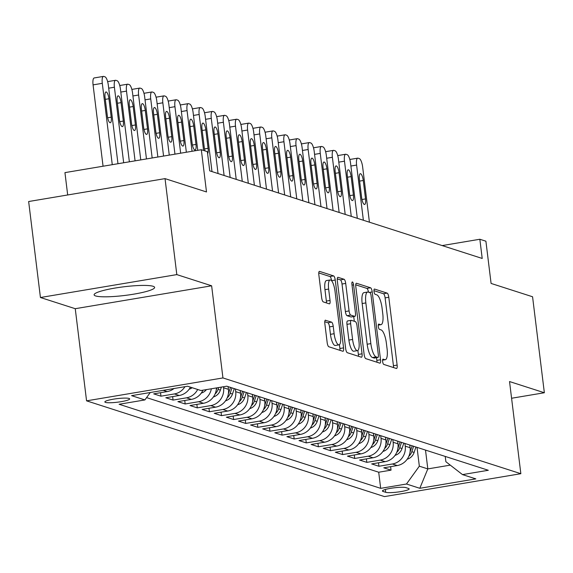 <?xml version="1.0" encoding="UTF-8"?>
<svg xmlns="http://www.w3.org/2000/svg" width="573" height="573" viewBox="0 0 573 573"><rect width="100%" height="100%" fill="white"/><g stroke="black" fill="none" stroke-linecap="round" stroke-linejoin="round"><path stroke-width="0.86" d="M382.614 361.513A2.686 0.788 80.5 0 0 383.767 364.421L396.394 368.482A3.839 1.125 80.5 0 0 396.566 368.496A3.839 1.125 80.5 0 0 397.125 365.094L388.795 297.258A3.839 1.125 80.5 0 0 387.14 293.111L374.513 289.05A2.686 0.788 80.5 0 0 374.391 289.043A2.686 0.788 80.5 0 0 374.004 291.421A2.686 0.788 80.5 0 0 375.157 294.329L376.79 294.851A12.277 3.588 80.5 0 1 382.076 308.131L382.771 313.789A12.277 3.588 80.5 0 1 381.002 324.669A12.277 3.588 80.5 0 1 380.451 324.626L378.817 324.096A2.686 0.788 80.5 0 0 378.696 324.089A2.686 0.788 80.5 0 0 378.309 326.467A2.686 0.788 80.5 0 0 379.462 329.375L381.095 329.898A12.277 3.588 80.5 0 1 386.381 343.177L387.076 348.835A12.277 3.588 80.5 0 1 385.307 359.715A12.277 3.588 80.5 0 1 384.755 359.672L383.115 359.142A2.686 0.788 80.5 0 0 383 359.135A2.686 0.788 80.5 0 0 382.614 361.513M95.619 295.947A30.484 4.362 173 0 0 129.412 294.837A30.484 4.362 173 0 0 154.624 287.402A30.484 4.362 173 0 0 153.12 286.292A30.484 4.362 173 0 0 119.32 287.395A30.484 4.362 173 0 0 94.108 294.83A30.484 4.362 173 0 0 95.619 295.947M105.468 402.404A12.506 1.791 173 0 0 119.334 401.952A12.506 1.791 173 0 0 129.677 398.901A12.506 1.791 173 0 0 129.054 398.443A12.506 1.791 173 0 0 115.194 398.901A12.506 1.791 173 0 0 104.852 401.952A12.506 1.791 173 0 0 105.468 402.404M325.557 320.192A3.839 1.125 80.5 0 0 325.385 320.178A3.839 1.125 80.5 0 0 324.834 323.573L327.169 342.604A3.839 1.125 80.5 0 0 328.823 346.758L342.847 351.263A3.839 1.125 80.5 0 0 343.019 351.285A3.839 1.125 80.5 0 0 343.571 347.883L335.241 280.047A3.839 1.125 80.5 0 0 333.593 275.899L319.562 271.387A3.839 1.125 80.5 0 0 319.39 271.373A3.839 1.125 80.5 0 0 318.839 274.775L321.661 297.759A3.839 1.125 80.5 0 0 323.315 301.914L329.317 303.84A3.839 1.125 80.5 0 0 329.489 303.855A3.839 1.125 80.5 0 0 330.041 300.453L328.644 289.057A10.264 3.001 80.5 0 1 330.12 279.961A10.264 3.001 80.5 0 1 335.004 291.098L340.484 335.757A10.264 3.001 80.5 0 1 339.001 344.853A10.264 3.001 80.5 0 1 334.123 333.715L333.214 326.273A3.839 1.125 80.5 0 0 331.559 322.119L325.228 320.243M511.582 398.249L544.35 392.749L532.568 296.764L491.09 283.434L485.904 241.204L479.845 239.256L482.208 258.452L209.732 170.869L207.376 151.673L201.316 149.725L64.942 172.623L67.686 194.97M176.813 274.603L40.432 297.509L75.249 308.697L211.63 285.798L176.813 274.603L165.031 178.626L206.502 191.955L201.316 149.725M211.63 285.798L222.94 377.936L520.85 473.699L384.469 496.598L86.566 400.842L222.94 377.936M544.35 392.749L509.533 381.554L520.85 473.699M364.134 354.494A3.839 1.125 80.5 0 0 365.789 358.641L379.813 363.146A3.839 1.125 80.5 0 0 379.985 363.167A3.839 1.125 80.5 0 0 380.536 359.765L372.214 291.929A3.839 1.125 80.5 0 0 370.559 287.782L356.535 283.27A3.839 1.125 80.5 0 0 356.363 283.255A3.839 1.125 80.5 0 0 355.804 286.658L364.134 354.494M361.327 357.208L347.302 352.703A3.839 1.125 80.5 0 1 345.655 348.549L337.325 280.713A3.839 1.125 80.5 0 1 337.877 277.318A3.839 1.125 80.5 0 1 338.049 277.332L344.051 279.259A3.839 1.125 80.5 0 1 345.705 283.413L349.079 310.917A3.839 1.125 80.5 0 0 350.733 315.071L354.716 316.353A3.839 1.125 80.5 0 0 354.888 316.368A3.839 1.125 80.5 0 0 355.439 312.965L351.922 284.323A2.686 0.788 80.5 0 1 352.309 281.945A2.686 0.788 80.5 0 1 353.591 284.86L362.057 353.82A3.839 1.125 80.5 0 1 361.506 357.223A3.839 1.125 80.5 0 1 361.327 357.208M40.432 297.509L28.65 201.524L165.031 178.626M163.233 390.335L167.144 391.595L153.693 393.852L160.956 396.187L160.533 392.706M184.943 386.689A15.636 14.783 107.8 0 1 174.414 393.93L179.256 395.485L165.805 397.748L173.067 400.083L172.638 396.595M197.678 389.482A15.636 14.783 107.8 0 1 186.519 397.82L191.368 399.381L177.909 401.637L185.179 403.972L184.75 400.491M211.344 388.773A15.636 14.783 107.8 0 1 198.63 401.716L203.472 403.27L190.021 405.526L197.291 407.869L196.861 404.38M223.47 386.739L223.599 387.771A15.636 14.783 107.8 0 1 210.742 405.605L215.584 407.167L202.133 409.423L209.396 411.758L208.973 408.277M235.381 388.974L235.711 391.667A15.636 14.783 107.8 0 1 222.854 409.502L227.696 411.056L214.245 413.312L221.507 415.647L221.078 412.166M247.486 392.863L247.823 395.556A15.636 14.783 107.8 0 1 234.959 413.391L239.808 414.945L226.349 417.208L233.619 419.543L233.19 416.062M259.598 396.76L259.927 399.453A15.636 14.783 107.8 0 1 247.07 417.287L251.912 418.842L238.461 421.098L245.731 423.433L245.301 419.952M271.709 400.649L272.039 403.342A15.636 14.783 107.8 0 1 259.182 421.176L264.024 422.731L250.573 424.994L257.836 427.329L257.413 423.841M283.821 404.545L284.151 407.238A15.636 14.783 107.8 0 1 271.294 425.066L276.136 426.627L262.685 428.883L269.947 431.218L269.518 427.737M295.926 408.434L296.262 411.128A15.636 14.783 107.8 0 1 283.399 428.962L288.248 430.516L274.789 432.78L282.059 435.115L281.63 431.627M308.038 412.331L308.367 415.024A15.636 14.783 107.8 0 1 295.51 432.851L300.352 434.413L286.901 436.669L294.171 439.004L293.741 435.523M320.149 416.22L320.479 418.913A15.636 14.783 107.8 0 1 307.622 436.748L312.464 438.302L299.013 440.565L306.276 442.9L305.853 439.412M332.261 420.109L332.591 422.81A15.636 14.783 107.8 0 1 319.734 440.637L324.576 442.198L311.125 444.455L318.387 446.79L317.958 443.309M344.366 424.006L344.702 426.699A15.636 14.783 107.8 0 1 331.839 444.533L336.688 446.088L323.229 448.351L330.499 450.686L330.069 447.198M356.478 427.895L356.807 430.595A15.636 14.783 107.8 0 1 343.95 448.423L348.792 449.984L335.341 452.24L342.611 454.575L342.181 451.094M368.589 431.791L368.919 434.484A15.636 14.783 107.8 0 1 356.062 452.319L360.904 453.873L347.453 456.137L354.716 458.472L354.293 454.983M380.701 435.681L381.031 438.381A15.636 14.783 107.8 0 1 368.174 456.208L373.016 457.77L359.565 460.026L366.827 462.361L366.398 458.88M392.806 439.577L393.142 442.27A15.636 14.783 107.8 0 1 380.279 460.105L385.128 461.659L371.669 463.922L378.939 466.257L392.39 463.994A15.636 14.783 -72.2 0 0 405.247 446.159L404.918 443.466M378.509 462.769L378.939 466.257M215.584 407.167A15.636 14.783 -72.2 0 0 228.441 389.332L228.111 386.639M227.696 411.056A15.636 14.783 -72.2 0 0 240.553 393.221L240.223 390.528M239.808 414.945A15.636 14.783 -72.2 0 0 252.664 397.118L252.335 394.425M251.912 418.842A15.636 14.783 -72.2 0 0 264.776 401.007L264.44 398.314M264.024 422.731A15.636 14.783 -72.2 0 0 276.881 404.903L276.551 402.21M276.136 426.627A15.636 14.783 -72.2 0 0 288.993 408.793L288.663 406.099M288.248 430.516A15.636 14.783 -72.2 0 0 301.104 412.689L300.775 409.989M300.352 434.413A15.636 14.783 -72.2 0 0 313.216 416.578L312.879 413.885M312.464 438.302A15.636 14.783 -72.2 0 0 325.321 420.475L324.991 417.774M324.576 442.198A15.636 14.783 -72.2 0 0 337.433 424.364L337.103 421.671M336.688 446.088A15.636 14.783 -72.2 0 0 349.544 428.26L349.215 425.56M348.792 449.984A15.636 14.783 -72.2 0 0 361.656 432.149L361.319 429.456M360.904 453.873A15.636 14.783 -72.2 0 0 373.761 436.039L373.431 433.346M373.016 457.77A15.636 14.783 -72.2 0 0 385.873 439.935L385.543 437.242M385.128 461.659A15.636 14.783 -72.2 0 0 397.984 443.824L397.655 441.131M408.549 488.468L405.885 487.609A12.119 1.733 173 0 0 392.455 488.046A12.119 1.733 173 0 0 382.435 491.004A12.119 1.733 173 0 0 383.036 491.448L385.701 492.3A12.119 1.733 173 0 0 399.13 491.863A12.119 1.733 173 0 0 409.151 488.905A12.119 1.733 173 0 0 408.549 488.468M150.255 392.519L144.905 399.933L119.105 404.266L380.68 488.346L406.479 484.013L419.336 466.178L417.029 447.363M144.905 399.933L131.582 395.649L187.607 386.245L200.93 390.528L226.736 386.195L488.311 470.275L462.504 474.609L475.826 478.885L419.801 488.296L406.479 484.013M146.581 397.612L378.703 472.224L391.051 470.147L383.781 467.812L397.232 465.555A15.636 14.783 -72.2 0 0 410.096 447.721L409.759 445.028M380.279 460.105L366.827 462.361M368.174 456.208L354.716 458.472M356.062 452.319L342.611 454.575M343.95 448.423L330.499 450.686M331.839 444.533L318.387 446.79M319.734 440.637L306.276 442.9M307.622 436.748L294.171 439.004M295.51 432.851L282.059 435.115M283.399 428.962L269.947 431.218M271.294 425.066L257.836 427.329M259.182 421.176L245.731 423.433M247.07 417.287L233.619 419.543M234.959 413.391L221.507 415.647M222.854 409.502L209.396 411.758M210.742 405.605L197.291 407.869M198.63 401.716L185.179 403.972M186.519 397.82L173.067 400.083M174.414 393.93L160.956 396.187M419.336 466.178L427.816 468.907L450.278 465.133M425.503 450.084L427.816 468.907L419.801 488.296M445.228 456.423L445.88 461.723L462.504 474.609M75.249 308.697L86.566 400.842M479.845 239.256L442.17 245.581M390.621 466.666L391.051 470.147M378.703 472.224L380.68 488.346M203.472 403.27A15.636 14.783 -72.2 0 0 216.444 387.921M191.368 399.381A15.636 14.783 -72.2 0 0 202.928 390.192M179.256 395.485A15.636 14.783 -72.2 0 0 190.408 387.14M167.144 391.595A15.636 14.783 -72.2 0 0 173.977 388.53M393.508 367.551A3.839 1.125 80.5 0 0 393.436 365.71L385.106 297.881A3.839 1.125 80.5 0 0 383.459 293.727L373.947 290.669M368.475 292.18A3.839 1.125 80.5 0 0 366.87 288.398L355.733 284.817M376.927 362.222A3.839 1.125 80.5 0 0 376.855 360.381L376.525 357.71M377.858 357.452A2.686 0.788 80.5 0 0 377.979 357.466A2.686 0.788 80.5 0 0 378.366 355.081L371.053 295.539A2.686 0.788 80.5 0 0 369.9 292.638L368.174 292.08A12.277 3.588 80.5 0 0 367.622 292.037A12.277 3.588 80.5 0 0 365.853 302.916L370.853 343.621A12.277 3.588 80.5 0 0 376.132 356.9L377.858 357.452L374.169 358.075A2.686 0.788 80.5 0 0 374.291 358.082A2.686 0.788 80.5 0 0 374.405 358.032M367.622 292.037L363.941 292.653A12.277 3.588 80.5 0 0 362.165 303.54L365.853 302.916M374.169 358.075L372.45 357.516A12.277 3.588 80.5 0 1 367.164 344.237L362.165 303.54M337.253 278.879L340.369 279.875L344.051 279.259M351.356 316.912A3.839 1.125 80.5 0 1 351.199 316.984A3.839 1.125 80.5 0 1 351.027 316.969L347.045 315.687A3.839 1.125 80.5 0 1 345.397 311.54L342.017 284.029A3.839 1.125 80.5 0 0 340.369 279.875M353.72 316.561L354.3 321.281M357.874 350.425L358.369 354.443L362.057 353.82M352.588 339.467A10.264 3.001 80.5 0 0 357.466 350.612A10.264 3.001 80.5 0 0 358.949 341.508L357.015 325.779A3.839 1.125 80.5 0 0 355.36 321.625L351.378 320.343A3.839 1.125 80.5 0 0 351.206 320.328A3.839 1.125 80.5 0 0 350.655 323.731L352.588 339.467L348.9 340.083A10.264 3.001 80.5 0 0 353.777 351.228L357.466 350.612M347.696 320.966A3.839 1.125 80.5 0 0 347.525 320.952A3.839 1.125 80.5 0 0 346.966 324.354L350.655 323.731M348.9 340.083L346.966 324.354M358.44 356.277A3.839 1.125 80.5 0 0 358.369 354.443M339.001 344.853L335.32 345.476A10.264 3.001 80.5 0 1 330.442 334.331L329.525 326.889A3.839 1.125 80.5 0 0 327.878 322.735L324.762 321.74M330.12 279.961L326.438 280.577A10.264 3.001 80.5 0 0 324.955 289.673L328.644 289.057M326.431 302.916A3.839 1.125 80.5 0 0 326.359 301.076L324.955 289.673M331.566 280.734L331.559 280.67A3.839 1.125 80.5 0 0 329.905 276.515L318.767 272.934M339.961 350.339A3.839 1.125 80.5 0 0 339.889 348.499L339.417 344.674M407.145 459.245A10.357 9.791 -72.2 0 0 414.121 452.419L415.926 447.004M363.375 220.254L356.599 165.074A7.814 2.285 80.5 0 1 357.724 158.148A7.814 2.285 80.5 0 1 358.075 158.177L359.285 158.563A7.814 2.285 80.5 0 1 362.652 167.022L369.427 222.202M408.836 456.28A10.357 9.791 -72.2 0 0 411.822 451.682L413.627 446.267M412.173 445.801L410.368 451.209A10.357 9.791 107.8 0 1 410.039 452.09M359.386 179.249L361.649 197.678A6.253 1.826 80.5 0 0 364.621 204.468A6.253 1.826 80.5 0 0 365.524 198.924L363.261 180.495A6.253 1.826 80.5 0 0 360.288 173.705A6.253 1.826 80.5 0 0 359.386 179.249M395.041 455.356A10.357 9.791 -72.2 0 0 402.017 448.523L403.815 443.115M351.263 216.365L344.488 161.185A7.814 2.285 80.5 0 1 345.612 154.252A7.814 2.285 80.5 0 1 345.963 154.287L347.174 154.674A7.814 2.285 80.5 0 1 350.54 163.133L357.316 218.306M396.724 452.384A10.357 9.791 -72.2 0 0 399.71 447.785L401.515 442.377M400.061 441.905L398.264 447.32A10.357 9.791 107.8 0 1 397.927 448.201M347.274 175.359L349.537 193.781A6.253 1.826 80.5 0 0 352.51 200.571A6.253 1.826 80.5 0 0 353.412 195.028L351.149 176.599A6.253 1.826 80.5 0 0 348.176 169.809A6.253 1.826 80.5 0 0 347.274 175.359M382.929 451.46A10.357 9.791 -72.2 0 0 389.905 444.634L391.703 439.219M339.152 212.468L332.376 157.288A7.814 2.285 80.5 0 1 333.507 150.362A7.814 2.285 80.5 0 1 333.858 150.391L335.069 150.778A7.814 2.285 80.5 0 1 338.435 159.237L345.204 214.417M384.612 448.494A10.357 9.791 -72.2 0 0 387.606 443.896L389.404 438.481M387.95 438.016L386.152 443.43A10.357 9.791 107.8 0 1 385.815 444.304M335.162 171.463L337.425 189.892A6.253 1.826 80.5 0 0 340.398 196.682A6.253 1.826 80.5 0 0 341.3 191.138L339.037 172.709A6.253 1.826 80.5 0 0 336.065 165.919A6.253 1.826 80.5 0 0 335.162 171.463M370.817 447.57A10.357 9.791 -72.2 0 0 377.793 440.744L379.598 435.33M327.04 208.579L320.264 153.399A7.814 2.285 80.5 0 1 321.396 146.466A7.814 2.285 80.5 0 1 321.747 146.502L322.957 146.889A7.814 2.285 80.5 0 1 326.324 155.347L333.099 210.52M372.5 444.605A10.357 9.791 -72.2 0 0 375.494 440L377.292 434.592M375.845 434.119L374.04 439.534A10.357 9.791 107.8 0 1 373.703 440.415M323.057 167.574L325.314 185.996A6.253 1.826 80.5 0 0 328.293 192.786A6.253 1.826 80.5 0 0 329.189 187.242L326.932 168.813A6.253 1.826 80.5 0 0 323.953 162.03A6.253 1.826 80.5 0 0 323.057 167.574M358.705 443.681A10.357 9.791 -72.2 0 0 365.681 436.848L367.486 431.433M314.935 204.683L308.159 149.51A7.814 2.285 80.5 0 1 309.284 142.577A7.814 2.285 80.5 0 1 309.635 142.605L310.845 142.999A7.814 2.285 80.5 0 1 314.212 151.451L320.987 206.631M360.396 440.709A10.357 9.791 -72.2 0 0 363.382 436.11L365.187 430.695M363.733 430.23L361.928 435.645A10.357 9.791 107.8 0 1 361.599 436.519M310.946 163.677L313.209 182.107A6.253 1.826 80.5 0 0 316.181 188.897A6.253 1.826 80.5 0 0 317.084 183.353L314.821 164.924A6.253 1.826 80.5 0 0 311.848 158.134A6.253 1.826 80.5 0 0 310.946 163.677M346.601 439.785A10.357 9.791 -72.2 0 0 353.577 432.959L355.375 427.544M302.823 200.794L296.048 145.614A7.814 2.285 80.5 0 1 297.172 138.68A7.814 2.285 80.5 0 1 297.523 138.716L298.741 139.103A7.814 2.285 80.5 0 1 302.1 147.562L308.876 202.735M348.284 436.819A10.357 9.791 -72.2 0 0 351.27 432.214L353.075 426.806M351.621 426.341L349.824 431.748A10.357 9.791 107.8 0 1 349.487 432.629M298.834 159.788L301.097 178.217A6.253 1.826 80.5 0 0 304.07 185A6.253 1.826 80.5 0 0 304.972 179.456L302.709 161.034A6.253 1.826 80.5 0 0 299.736 154.244A6.253 1.826 80.5 0 0 298.834 159.788M334.489 435.895A10.357 9.791 -72.2 0 0 341.465 429.062L343.263 423.655M290.712 196.897L283.936 141.724A7.814 2.285 80.5 0 1 285.067 134.791A7.814 2.285 80.5 0 1 285.418 134.82L286.629 135.214A7.814 2.285 80.5 0 1 289.995 143.665L296.764 198.845M336.172 432.923A10.357 9.791 -72.2 0 0 339.166 428.325L340.964 422.91M339.51 422.444L337.712 427.859A10.357 9.791 107.8 0 1 337.375 428.733M286.722 155.892L288.985 174.321A6.253 1.826 80.5 0 0 291.958 181.111A6.253 1.826 80.5 0 0 292.86 175.567L290.597 157.138A6.253 1.826 80.5 0 0 287.625 150.348A6.253 1.826 80.5 0 0 286.722 155.892M322.377 431.999A10.357 9.791 -72.2 0 0 329.353 425.173L331.158 419.758M278.6 193.008L271.824 137.828A7.814 2.285 80.5 0 1 272.956 130.902A7.814 2.285 80.5 0 1 273.307 130.931L274.517 131.317A7.814 2.285 80.5 0 1 277.884 139.776L284.659 194.949M324.06 429.034A10.357 9.791 -72.2 0 0 327.054 424.428L328.852 419.021M327.405 418.555L325.6 423.963A10.357 9.791 107.8 0 1 325.263 424.844M274.617 152.003L276.874 170.432A6.253 1.826 80.5 0 0 279.853 177.222A6.253 1.826 80.5 0 0 280.749 171.678L278.492 153.249A6.253 1.826 80.5 0 0 275.513 146.459A6.253 1.826 80.5 0 0 274.617 152.003M310.265 428.11A10.357 9.791 -72.2 0 0 317.241 421.277L319.046 415.869M266.495 189.111L259.719 133.939A7.814 2.285 80.5 0 1 260.844 127.005A7.814 2.285 80.5 0 1 261.195 127.034L262.405 127.428A7.814 2.285 80.5 0 1 265.772 135.88L272.547 191.06M311.956 425.137A10.357 9.791 -72.2 0 0 314.942 420.539L316.747 415.124M315.293 414.659L313.488 420.073A10.357 9.791 107.8 0 1 313.159 420.947M262.506 148.106L264.769 166.535A6.253 1.826 80.5 0 0 267.741 173.325A6.253 1.826 80.5 0 0 268.644 167.782L266.381 149.352A6.253 1.826 80.5 0 0 263.408 142.562A6.253 1.826 80.5 0 0 262.506 148.106M298.161 424.213A10.357 9.791 -72.2 0 0 305.137 417.388L306.935 411.973M254.383 185.222L247.608 130.042A7.814 2.285 80.5 0 1 248.732 123.116A7.814 2.285 80.5 0 1 249.083 123.145L250.301 123.532A7.814 2.285 80.5 0 1 253.66 131.991L260.436 187.17M299.844 421.248A10.357 9.791 -72.2 0 0 302.838 416.643L304.635 411.235M303.181 410.769L301.384 416.177A10.357 9.791 107.8 0 1 301.047 417.058M250.394 144.217L252.657 162.646A6.253 1.826 80.5 0 0 255.63 169.436A6.253 1.826 80.5 0 0 256.532 163.892L254.269 145.463A6.253 1.826 80.5 0 0 251.296 138.673A6.253 1.826 80.5 0 0 250.394 144.217M286.049 420.324A10.357 9.791 -72.2 0 0 293.025 413.491L294.83 408.083M242.272 181.326L235.496 126.153A7.814 2.285 80.5 0 1 236.628 119.22A7.814 2.285 80.5 0 1 236.978 119.248L238.189 119.642A7.814 2.285 80.5 0 1 241.555 128.094L248.324 183.274M287.732 417.352A10.357 9.791 -72.2 0 0 290.726 412.753L292.524 407.339M291.07 406.873L289.272 412.288A10.357 9.791 107.8 0 1 288.935 413.162M238.282 140.321L240.545 158.75A6.253 1.826 80.5 0 0 243.518 165.54A6.253 1.826 80.5 0 0 244.42 159.996L242.157 141.567A6.253 1.826 80.5 0 0 239.185 134.777A6.253 1.826 80.5 0 0 238.282 140.321M273.937 416.428A10.357 9.791 -72.2 0 0 280.913 409.602L282.718 404.187M230.16 177.437L223.384 122.257A7.814 2.285 80.5 0 1 224.516 115.331A7.814 2.285 80.5 0 1 224.867 115.359L226.077 115.746A7.814 2.285 80.5 0 1 229.444 124.205L236.219 179.385M275.62 413.462A10.357 9.791 -72.2 0 0 278.614 408.857L280.419 403.449M278.965 402.984L277.16 408.391A10.357 9.791 107.8 0 1 276.823 409.272M226.177 136.431L228.434 154.86A6.253 1.826 80.5 0 0 231.413 161.65A6.253 1.826 80.5 0 0 232.316 156.107L230.052 137.678A6.253 1.826 80.5 0 0 227.073 130.888A6.253 1.826 80.5 0 0 226.177 136.431M261.832 412.539A10.357 9.791 -72.2 0 0 268.809 405.705L270.606 400.298M218.055 173.54L211.279 118.367A7.814 2.285 80.5 0 1 212.404 111.434A7.814 2.285 80.5 0 1 212.755 111.463L213.965 111.857A7.814 2.285 80.5 0 1 217.332 120.309L224.107 175.488M263.516 409.566A10.357 9.791 -72.2 0 0 266.502 404.968L268.307 399.553M266.853 399.087L265.048 404.502A10.357 9.791 107.8 0 1 264.719 405.383M214.066 132.535L216.329 150.964A6.253 1.826 80.5 0 0 219.301 157.754A6.253 1.826 80.5 0 0 220.204 152.21L217.941 133.781A6.253 1.826 80.5 0 0 214.968 126.991A6.253 1.826 80.5 0 0 214.066 132.535M249.721 408.642A10.357 9.791 -72.2 0 0 256.697 401.816L258.495 396.401M203.587 150.455L199.168 114.471A7.814 2.285 80.5 0 1 200.292 107.545A7.814 2.285 80.5 0 1 200.643 107.574L201.861 107.96A7.814 2.285 80.5 0 1 205.22 116.419L211.996 171.599M251.404 405.677A10.357 9.791 -72.2 0 0 254.398 401.079L256.195 395.664M254.741 395.198L252.944 400.606A10.357 9.791 107.8 0 1 252.607 401.487M207.612 153.593A6.253 1.826 80.5 0 0 208.092 148.321L205.829 129.892A6.253 1.826 80.5 0 0 202.856 123.102A6.253 1.826 80.5 0 0 201.954 128.646L204.217 147.075A6.253 1.826 80.5 0 0 205.077 150.935M237.609 404.753A10.357 9.791 -72.2 0 0 244.585 397.92L246.39 392.512M192.055 151.279L187.056 110.582A7.814 2.285 80.5 0 1 188.188 103.649A7.814 2.285 80.5 0 1 188.538 103.677L189.749 104.071A7.814 2.285 80.5 0 1 193.115 112.53L197.757 150.327M239.292 401.78A10.357 9.791 -72.2 0 0 242.286 397.182L244.084 391.767M242.63 391.302L240.832 396.717A10.357 9.791 107.8 0 1 240.495 397.598M189.842 124.749L192.105 143.178A6.253 1.826 80.5 0 0 195.078 149.968A6.253 1.826 80.5 0 0 195.98 144.425L193.717 125.996A6.253 1.826 80.5 0 0 190.745 119.205A6.253 1.826 80.5 0 0 189.842 124.749M225.497 400.856A10.357 9.791 -72.2 0 0 232.473 394.031L234.278 388.616M180.66 153.192L174.944 106.685A7.814 2.285 80.5 0 1 176.076 99.759A7.814 2.285 80.5 0 1 176.427 99.788L177.637 100.175A7.814 2.285 80.5 0 1 181.004 108.634L186.354 152.239M227.18 397.891A10.357 9.791 -72.2 0 0 230.174 393.293L231.979 387.878M230.525 387.412L228.72 392.82A10.357 9.791 107.8 0 1 228.383 393.701M177.737 120.86L179.994 139.289A6.253 1.826 80.5 0 0 182.973 146.079A6.253 1.826 80.5 0 0 183.876 140.535L181.612 122.106A6.253 1.826 80.5 0 0 178.64 115.316A6.253 1.826 80.5 0 0 177.737 120.86M213.392 396.967A10.357 9.791 -72.2 0 0 220.369 390.134L221.379 387.09M169.264 155.111L162.839 102.796A7.814 2.285 80.5 0 1 163.964 95.863A7.814 2.285 80.5 0 1 164.315 95.899L165.525 96.285A7.814 2.285 80.5 0 1 168.892 104.744L174.958 154.151M215.076 393.995A10.357 9.791 -72.2 0 0 218.062 389.396L218.678 387.541M216.981 387.828L216.608 388.931A10.357 9.791 107.8 0 1 216.279 389.812M165.626 116.964L167.889 135.393A6.253 1.826 80.5 0 0 170.861 142.183A6.253 1.826 80.5 0 0 171.764 136.639L169.501 118.21A6.253 1.826 80.5 0 0 166.528 111.42A6.253 1.826 80.5 0 0 165.626 116.964M201.281 393.071A10.357 9.791 -72.2 0 0 206.43 389.604M157.862 157.023L150.728 98.9A7.814 2.285 80.5 0 1 151.852 91.974A7.814 2.285 80.5 0 1 152.21 92.002L153.421 92.389A7.814 2.285 80.5 0 1 156.78 100.848L163.563 156.064M153.514 113.074L155.777 131.504A6.253 1.826 80.5 0 0 158.75 138.294A6.253 1.826 80.5 0 0 159.652 132.75L157.389 114.321A6.253 1.826 80.5 0 0 154.416 107.531A6.253 1.826 80.5 0 0 153.514 113.074M189.169 389.182A10.357 9.791 -72.2 0 0 192.199 387.72M146.466 158.936L138.616 95.011A7.814 2.285 80.5 0 1 139.748 88.077A7.814 2.285 80.5 0 1 140.099 88.113L141.309 88.5A7.814 2.285 80.5 0 1 144.675 96.959L152.167 157.976M141.402 109.178L143.665 127.607A6.253 1.826 80.5 0 0 146.638 134.397A6.253 1.826 80.5 0 0 147.54 128.853L145.277 110.424A6.253 1.826 80.5 0 0 142.305 103.634A6.253 1.826 80.5 0 0 141.402 109.178M135.07 160.848L126.504 91.114A7.814 2.285 80.5 0 1 127.636 84.188A7.814 2.285 80.5 0 1 127.987 84.217L129.197 84.603A7.814 2.285 80.5 0 1 132.564 93.062L140.765 159.896M129.297 105.289L131.561 123.718A6.253 1.826 80.5 0 0 134.533 130.508A6.253 1.826 80.5 0 0 135.436 124.964L133.172 106.535A6.253 1.826 80.5 0 0 130.2 99.745A6.253 1.826 80.5 0 0 129.297 105.289M123.675 162.761L114.399 87.225A7.814 2.285 80.5 0 1 115.524 80.292A7.814 2.285 80.5 0 1 115.875 80.327L117.085 80.714A7.814 2.285 80.5 0 1 120.452 89.173L129.369 161.808M117.186 101.4L119.449 119.821A6.253 1.826 80.5 0 0 122.421 126.612A6.253 1.826 80.5 0 0 123.324 121.068L121.061 102.639A6.253 1.826 80.5 0 0 118.088 95.856A6.253 1.826 80.5 0 0 117.186 101.4M112.272 164.68L102.288 83.329A7.814 2.285 80.5 0 1 103.412 76.402A7.814 2.285 80.5 0 1 103.77 76.431L104.981 76.818A7.814 2.285 80.5 0 1 108.34 85.277L117.974 163.72M103.061 166.227L93.07 84.883A7.814 2.285 -99.5 0 1 94.201 77.949L103.412 76.402M105.074 97.503L107.337 115.932A6.253 1.826 80.5 0 0 110.31 122.722A6.253 1.826 80.5 0 0 111.212 117.178L108.949 98.749A6.253 1.826 80.5 0 0 105.976 91.959A6.253 1.826 80.5 0 0 105.074 97.503M223.599 387.771L228.441 389.332M235.711 391.667L240.553 393.221M247.823 395.556L252.664 397.118M259.927 399.453L264.776 401.007M272.039 403.342L276.881 404.903M284.151 407.238L288.993 408.793M296.262 411.128L301.104 412.689M308.367 415.024L313.216 416.578M320.479 418.913L325.321 420.475M332.591 422.81L337.433 424.364M344.702 426.699L349.544 428.26M356.807 430.595L361.656 432.149M368.919 434.484L373.761 436.039M381.031 438.381L385.873 439.935M393.142 442.27L397.984 443.824M405.247 446.159L410.096 447.721M392.39 463.994L397.232 465.555M385.35 489.485L385.701 492.3M382.907 490.431L383.036 491.448M382.578 360.037L384.755 359.672M378.273 324.991L380.451 324.626M383.459 293.727L387.14 293.111M385.106 297.881L388.795 297.258M393.436 365.71L397.125 365.094M366.87 288.398L370.559 287.782M369.256 292.431L372.214 291.929M376.855 360.381L380.536 359.765M367.164 344.237L370.853 343.621M372.45 357.516L376.132 356.9M342.017 284.029L345.705 283.413M345.397 311.54L349.079 310.917M347.045 315.687L350.733 315.071M351.027 316.969L354.716 316.353M352.023 285.125L353.591 284.86M327.878 322.735L331.559 322.119M329.525 326.889L333.214 326.273M330.442 334.331L334.123 333.715M326.359 301.076L330.041 300.453M329.905 276.515L333.593 275.899M331.559 280.67L335.241 280.047M339.889 348.499L343.571 347.883M356.599 165.074L350.898 166.034M411.822 451.682L414.121 452.419M359.615 181.104L363.261 180.495M361.957 199.519L365.524 198.924M344.488 161.185L338.786 162.145M399.71 447.785L402.017 448.523M347.503 177.215L351.149 176.599M349.845 195.629L353.412 195.028M332.376 157.288L326.682 158.248M387.606 443.896L389.905 444.634M335.391 173.318L339.037 172.709M337.733 191.733L341.3 191.138M320.264 153.399L314.57 154.359M375.494 440L377.793 440.744M323.279 169.429L326.932 168.813M325.629 187.844L329.189 187.242M308.159 149.51L302.458 150.463M363.382 436.11L365.681 436.848M311.175 165.54L314.821 164.924M313.517 183.954L317.084 183.353M296.048 145.614L290.346 146.573M351.27 432.214L353.577 432.959M299.063 161.643L302.709 161.034M301.405 180.058L304.972 179.456M283.936 141.724L278.242 142.677M339.166 428.325L341.465 429.062M286.951 157.754L290.597 157.138M289.293 176.169L292.86 175.567M271.824 137.828L266.13 138.788M327.054 424.428L329.353 425.173M274.839 153.858L278.492 153.249M277.189 172.272L280.749 171.678M259.719 133.939L254.018 134.891M314.942 420.539L317.241 421.277M262.735 149.968L266.381 149.352M265.077 168.383L268.644 167.782M247.608 130.042L241.906 131.002M302.838 416.643L305.137 417.388M250.623 146.072L254.269 145.463M252.965 164.487L256.532 163.892M235.496 126.153L229.802 127.106M290.726 412.753L293.025 413.491M238.511 142.183L242.157 141.567M240.853 160.598L244.42 159.996M223.384 122.257L217.69 123.216M278.614 408.857L280.913 409.602M226.399 138.286L230.052 137.678M228.749 156.701L232.316 156.107M211.279 118.367L205.578 119.32M266.502 404.968L268.809 405.705M214.295 134.397L217.941 133.781M216.637 152.812L220.204 152.21M199.168 114.471L193.466 115.431M254.398 401.079L256.697 401.816M202.183 130.501L205.829 129.892M204.525 148.916L208.092 148.321M187.056 110.582L181.362 111.534M242.286 397.182L244.585 397.92M190.071 126.612L193.717 125.996M192.413 145.026L195.98 144.425M174.944 106.685L169.25 107.645M230.174 393.293L232.473 394.031M177.959 122.715L181.612 122.106M180.309 141.13L183.876 140.535M162.839 102.796L157.138 103.749M218.062 389.396L220.369 390.134M165.855 118.826L169.501 118.21M168.197 137.241L171.764 136.639M150.728 98.9L145.026 99.86M153.743 114.929L157.389 114.321M156.085 133.344L159.652 132.75M138.616 95.011L132.922 95.963M141.631 111.04L145.277 110.424M143.973 129.455L147.54 128.853M126.504 91.114L120.81 92.074M129.519 107.144L133.172 106.535M131.869 125.559L135.436 124.964M114.399 87.225L108.698 88.185M117.415 103.255L121.061 102.639M119.757 121.669L123.324 121.068M102.288 83.329L93.07 84.883M105.303 99.358L108.949 98.749M107.645 117.773L111.212 117.178M382.563 360.173L385.307 359.715M378.259 325.127L381.002 324.669M374.291 358.082L377.979 357.466M351.199 316.984L354.888 316.368M347.525 320.952L351.206 320.328M357.724 158.148L349.824 159.473M345.612 154.252L337.719 155.584M333.507 150.362L325.607 151.687M321.396 146.466L313.495 147.798M309.284 142.577L301.384 143.902M297.172 138.68L289.279 140.013M285.067 134.791L277.167 136.116M272.956 130.902L265.055 132.227M260.844 127.005L252.944 128.331M248.732 123.116L240.839 124.441M236.628 119.22L228.727 120.545M224.516 115.331L216.615 116.656M212.404 111.434L204.504 112.759M200.292 107.545L192.399 108.87M188.188 103.649L180.287 104.974M176.076 99.759L168.176 101.084M163.964 95.863L156.064 97.188M151.852 91.974L143.959 93.299M139.748 88.077L131.847 89.409M127.636 84.188L119.736 85.513M115.524 80.292L107.624 81.624"/></g></svg>
